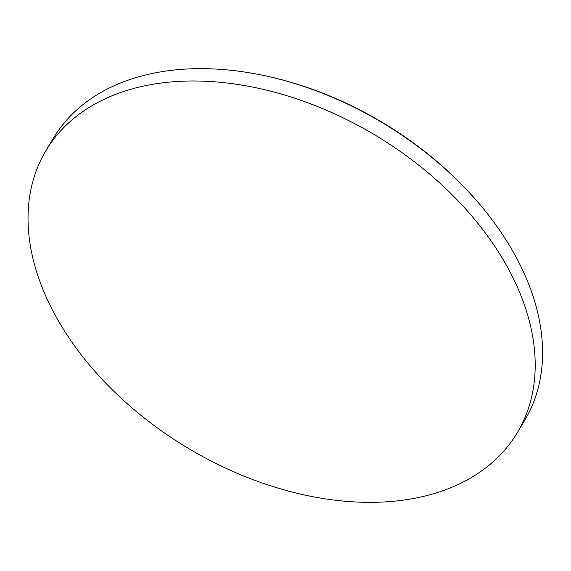 <?xml version="1.0" encoding="UTF-8"?>
<svg xmlns="http://www.w3.org/2000/svg" width="571" height="571" viewBox="0 0 571 571"><rect width="100%" height="100%" fill="white"/><g stroke="black" fill="none" stroke-linecap="round" stroke-linejoin="round"><path stroke-width="0.86" d="M517.24 432.789L524.628 420.456A274.658 182.349 -149.1 0 0 480.611 205.382A274.658 182.349 -149.1 0 0 263.766 75.5A274.658 182.349 -149.1 0 0 188.644 68.927A274.658 182.349 -149.1 0 0 53.374 138.211L45.987 150.544A274.658 182.349 30.9 0 1 181.257 81.26A274.658 182.349 30.9 0 1 458.349 201.142A274.658 182.349 30.9 0 1 517.24 432.789A274.658 182.349 30.9 0 1 381.978 502.073A274.658 182.349 30.9 0 1 104.878 382.192A274.658 182.349 30.9 0 1 45.987 150.544M263.766 75.5L265.072 75.779A271.91 180.529 30.9 0 1 479.754 204.354L480.611 205.382"/></g></svg>
